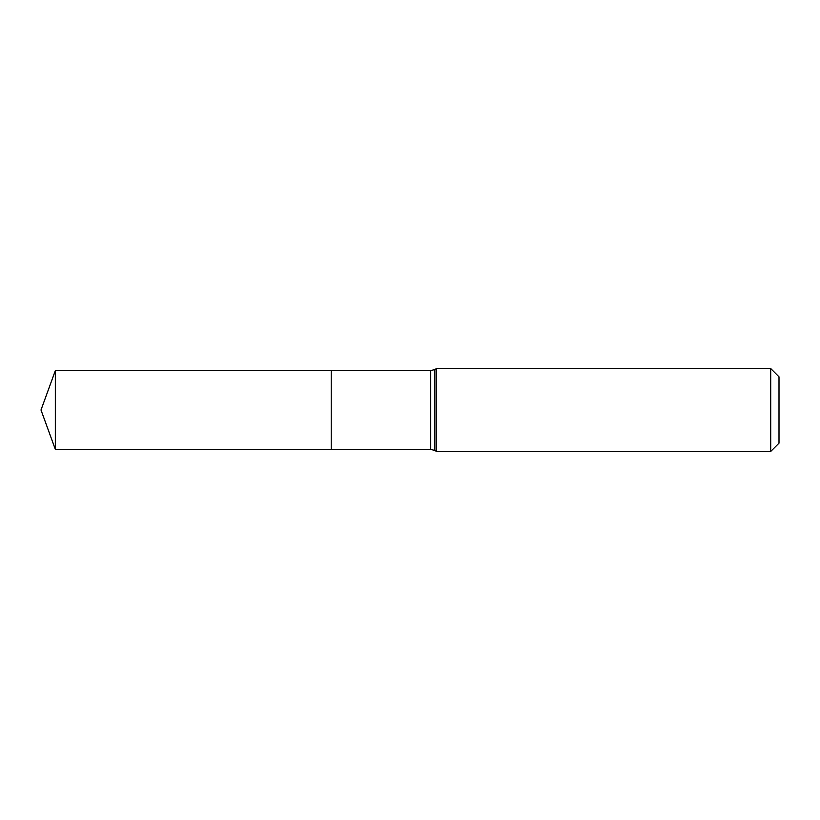 <?xml version="1.0" encoding="UTF-8"?>
<svg xmlns="http://www.w3.org/2000/svg" width="820" height="820" viewBox="0 0 820 820"><rect width="100%" height="100%" fill="white"/><g stroke="black" fill="none" stroke-linecap="round" stroke-linejoin="round"><path stroke-width="1.23" d="M436.547 368.539L436.547 451.461L770.708 451.461L770.708 368.539L436.547 368.539L434.877 369.502L434.877 450.498L436.547 451.461M770.708 368.539L779 376.831L779 443.169L770.708 451.461M434.877 450.498L430.726 449.391L331.229 449.391L331.229 370.609L55.34 370.609L55.34 449.391L41 410L55.34 370.609M55.34 449.391L331.229 449.391L331.229 370.609L430.726 370.609L434.877 369.502M430.726 449.391L430.726 370.609"/></g></svg>

